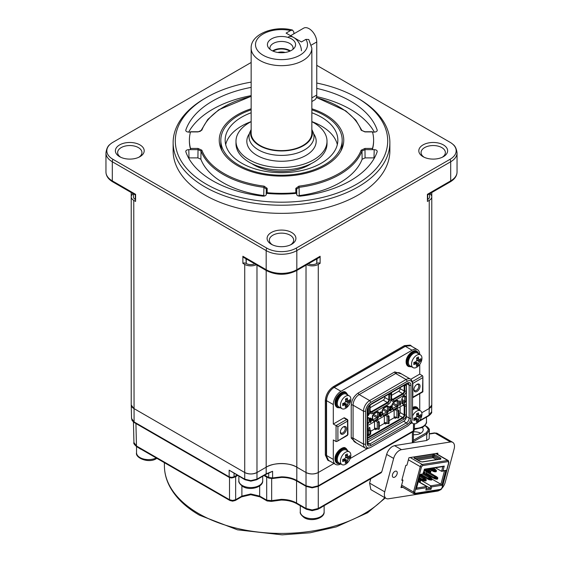 <?xml version="1.0" encoding="UTF-8"?>
<svg xmlns="http://www.w3.org/2000/svg" width="563" height="563" viewBox="0 0 563 563"><rect width="100%" height="100%" fill="white"/><g stroke="black" fill="none" stroke-linecap="round" stroke-linejoin="round"><path stroke-width="0.84" d="M311.846 108.786A62.261 35.948 180 0 1 325.527 114.753A62.261 35.948 180 0 1 341.664 149.427A62.261 35.948 180 0 1 297.658 174.889A62.261 35.948 180 0 1 237.473 165.592A62.261 35.948 180 0 1 221.336 149.427A62.261 35.948 180 0 1 251.154 108.786M251.154 109.834A60.684 35.04 0 0 0 238.585 115.401A60.684 35.04 0 0 0 220.816 140.173L220.816 143.713A60.684 35.04 0 0 0 222.167 151.081M206.403 184.235A106.203 61.311 0 0 0 356.597 184.235A106.203 61.311 0 0 0 356.597 97.526L358.124 98.412A108.37 62.563 180 0 1 358.131 98.412A108.37 62.563 180 0 1 389.87 142.65A108.37 62.563 180 0 1 322.972 200.456A108.37 62.563 180 0 1 204.876 186.895A108.37 62.563 180 0 1 173.13 142.65A108.37 62.563 180 0 1 204.869 98.412L206.403 97.526A106.203 61.311 0 0 0 206.403 184.235M264.927 195.875L263.758 195.565A82.55 47.658 180 0 1 223.131 182.722A82.55 47.658 180 0 1 200.878 159.266L197.916 157.893L189.006 157.893L188.795 149.652L190.646 149.652L190.505 148.442L198.056 148.442L201.871 150.215A81.508 47.06 0 0 0 223.863 173.446A81.508 47.06 0 0 0 264.11 186.149L267.179 188.352L267.179 192.708A92.114 53.182 0 0 0 295.821 192.708L296.687 193.32L296.687 194.453M263.758 195.565L263.927 187.331A82.374 47.559 180 0 1 223.251 174.495A82.374 47.559 180 0 1 201.019 151.018L200.878 159.266M290.487 244.884A12.161 7.016 0 0 0 293.654 240.239A12.161 7.016 0 0 0 290.1 235.186A12.161 7.016 0 0 0 276.778 233.687A12.161 7.016 0 0 0 269.346 240.239A12.161 7.016 0 0 0 272.513 244.884M138.772 157.288A12.161 7.016 0 0 0 141.939 152.65A12.161 7.016 0 0 0 138.385 147.597A12.161 7.016 0 0 0 125.063 146.091A12.161 7.016 0 0 0 117.632 152.65A12.161 7.016 0 0 0 120.799 157.288M442.201 157.288A12.161 7.016 0 0 0 445.368 152.65A12.161 7.016 0 0 0 441.814 147.597A12.161 7.016 0 0 0 428.492 146.091A12.161 7.016 0 0 0 421.061 152.65A12.161 7.016 0 0 0 424.228 157.288M443.398 144.909A14.399 8.311 0 0 0 423.031 144.909A14.399 8.311 0 0 0 423.031 156.669A14.399 8.311 0 0 0 423.404 156.88A14.399 8.311 0 0 0 443.025 156.88A14.399 8.311 0 0 0 443.398 144.909M291.683 232.505A14.399 8.311 0 0 0 271.317 232.505A14.399 8.311 0 0 0 271.317 244.265A14.399 8.311 0 0 0 271.69 244.469A14.399 8.311 0 0 0 291.31 244.469A14.399 8.311 0 0 0 291.683 232.505M139.969 144.909A14.399 8.311 0 0 0 119.602 144.909A14.399 8.311 0 0 0 119.602 156.669A14.399 8.311 0 0 0 119.975 156.88A14.399 8.311 0 0 0 139.596 156.88A14.399 8.311 0 0 0 139.969 144.909M173.13 142.65L173.13 150.793A108.37 62.563 0 0 0 204.876 195.03A108.37 62.563 0 0 0 322.972 208.591A108.37 62.563 0 0 0 389.87 150.793L389.87 142.65M267.179 192.708L266.313 193.32L266.313 194.404C266.039 195.628 264.828 196.206 262.696 196.128A97.519 56.3 180 0 1 212.547 180.695A97.519 56.3 180 0 1 185.818 151.736L185.762 151.426M295.821 192.708L295.821 188.352L298.89 186.149A81.508 47.06 0 0 0 361.129 150.215L364.944 148.442L372.495 148.442A92.114 53.182 0 0 0 373.614 140.173A92.114 53.182 0 0 0 372.495 131.904L372.354 132.101M372.495 131.904L364.944 131.904L361.129 130.137A81.508 47.06 0 0 0 316.35 97.631M251.154 96.498A81.508 47.06 0 0 0 201.871 130.137L198.056 131.904L190.505 131.904A92.114 53.182 0 0 0 189.386 140.173A92.114 53.182 0 0 0 190.505 148.442M372.495 148.442L372.354 149.652L374.205 149.652C376.33 149.807 377.323 150.504 377.182 151.736A97.519 56.3 180 0 1 300.304 196.128C298.172 196.206 296.968 195.628 296.687 194.404M374.205 149.652L373.994 157.893L365.084 157.893L362.122 159.266L361.981 151.018A82.374 47.559 180 0 1 299.073 187.331L299.242 195.565L298.073 195.875M377.168 130.75L377.238 130.391M374.332 132.115A97.343 56.201 0 0 0 316.617 96.604M316.751 88.391A97.519 56.3 180 0 1 377.182 130.025C377.323 131.256 376.33 131.953 374.205 132.115L372.551 132.115M251.154 95.626A97.343 56.201 0 0 0 188.668 132.115M190.449 132.115L188.795 132.115C186.67 131.953 185.677 131.256 185.818 130.025L185.832 130.75M185.762 130.391L185.818 130.025A97.519 56.3 180 0 1 251.154 87.378M185.818 151.736C185.677 150.504 186.67 149.807 188.795 149.652M412.003 346.526L411.046 345.689L405.318 346.189L334.232 387.224C329.432 390.581 326.772 395.184 326.266 401.025L326.266 455.495L328.701 460.71L327.765 460.203L325.33 454.995L326.266 455.495M405.318 346.189L404.41 345.626L333.296 386.682L334.232 387.224M326.266 401.025L325.33 400.483L325.33 454.995M404.41 345.626L410.145 345.126L411.046 345.689M325.33 400.483C325.836 394.642 328.496 390.046 333.296 386.682M329.904 461.118L328.701 460.71M419.421 420.765L429.076 415.191L429.238 408.449L421.786 412.756L429.238 408.449A8.67 5.004 0 0 0 431.779 404.91L431.779 196.804A8.67 5.004 0 0 0 429.836 193.651M333.958 463.462L318.278 472.512L333.958 463.462M431.61 411.729C432.131 412.468 431.195 413.819 428.809 415.768A1.302 0.753 60 0 0 429.076 415.191L431.61 411.729L431.779 404.98L429.238 408.449L429.238 200.344L427.401 201.406L427.401 194.326L450.696 180.878L450.696 161.764L296.828 250.598L296.828 269.712L320.122 256.264L320.122 263.336L318.278 264.399L318.278 485.799A2.168 1.253 60 0 1 318.151 486.404L413.221 431.518L414.185 430.174M316.751 65.322L450.083 142.298A20.81 12.013 180 0 1 453.004 144.424A20.81 12.013 180 0 1 450.083 159.287L296.215 248.121A20.81 12.013 180 0 1 266.785 248.121L112.917 159.287A20.81 12.013 180 0 1 109.996 144.424A20.81 12.013 180 0 1 112.917 142.298L251.154 62.486M244.989 479.739A1.302 0.753 120 0 1 244.722 479.155L244.722 472.512L133.762 408.449L244.722 472.512A8.67 5.004 0 0 0 256.981 472.512L266.179 467.199C273.076 462.427 289.924 462.427 296.821 467.199L306.019 472.512L296.828 467.199A21.675 12.513 0 0 0 266.172 467.199L256.981 472.512L256.981 479.155A1.302 0.753 60 0 1 256.707 479.739L250.852 481.154L244.989 479.739L229.155 470.175L244.722 479.155L250.852 480.626L256.981 479.155L266.179 473.849L272.598 471.287L265.905 474.426L256.707 479.739M256.981 265.131L256.981 472.512C252.893 474.419 248.804 474.419 244.722 472.512L244.722 264.399L242.878 263.336L242.878 256.264L266.172 269.712L266.172 250.598L112.304 161.764A21.675 12.513 180 0 1 105.957 152.918L105.957 172.025A21.675 12.513 0 0 0 112.304 180.878L135.599 194.326L135.599 201.406L133.762 200.344L134.085 421.926A2.168 1.253 120 0 0 134.219 422.531L229.289 477.424L231.611 477.98L233.934 477.424L237.459 475.39M429.238 200.344A8.67 5.004 0 0 0 431.779 196.804L431.779 192.532M133.164 193.651A8.67 5.004 0 0 0 131.221 196.804L131.221 404.91A8.67 5.004 0 0 0 133.762 408.449L131.221 404.98L131.552 418.464L132.143 420.582L134.219 422.531M131.221 192.532L131.221 196.804A8.67 5.004 0 0 0 133.762 200.344M264.638 475.158L268.727 477.515L272.598 477.931L281.5 476.833C287.447 476.889 292.556 478.107 296.821 480.485L306.019 485.799L306.019 472.512A8.67 5.004 0 0 0 318.278 472.512C314.196 474.419 310.107 474.419 306.019 472.512L306.019 265.131M306.687 264.751A8.67 5.004 0 0 0 318.278 264.399M244.722 264.399A8.67 5.004 0 0 0 256.313 264.751M308.235 263.857A6.503 3.751 0 0 0 316.751 263.519L317.053 258.762M245.947 258.762L246.249 263.519A6.503 3.751 0 0 0 254.765 263.857M320.122 263.336A2.168 1.253 0 0 0 317.053 263.336M245.947 263.336A2.168 1.253 0 0 0 242.878 263.336M427.401 199.633L427.704 199.457A6.503 3.751 0 0 0 429.611 196.804L429.611 193.778M133.389 193.778L133.389 196.804A6.503 3.751 0 0 0 135.296 199.457L135.599 199.633M320.122 256.264L319.601 257.291L296.377 270.704A2.168 1.253 -120 0 0 296.828 269.712A21.675 12.513 0 0 1 266.172 269.712A2.168 1.253 -60 0 0 266.623 270.704C276.539 275.462 286.461 275.462 296.377 270.704M266.623 270.704L243.399 257.291L242.878 256.264M340.833 151.081A60.684 35.04 0 0 0 342.184 143.713L342.184 140.173A60.684 35.04 0 0 0 311.846 109.834M362.122 159.266A82.55 47.658 180 0 1 299.242 195.565M201.871 150.215A0.866 0.69 -20.7 0 0 201.019 151.018L198.056 149.638L190.646 149.638A92.114 53.182 0 0 1 189.386 140.884L189.386 140.173M298.89 186.149L299.073 187.331L296.687 189.041L296.687 193.32A92.114 53.182 0 0 1 266.313 193.334L266.313 189.041L263.927 187.331L264.11 186.149M373.614 140.173L373.614 140.884A92.114 53.182 0 0 1 372.354 149.652L364.944 149.638L361.981 151.018A0.866 0.69 -159.3 0 0 361.129 150.215M358.131 98.412L356.597 97.526A106.203 61.311 0 0 0 316.751 83.043M251.154 82.121A106.203 61.311 0 0 0 206.403 97.526M264.174 475.425L268.854 478.128L272.527 478.515L281.5 477.403C287.503 477.452 292.654 478.684 296.954 481.098L306.152 486.404A2.168 1.253 120 0 1 306.019 485.799L312.148 487.269L318.278 485.799L413.348 430.906L414.368 429.506L414.023 430.758M306.152 486.404L312.148 487.84L318.151 486.404M131.552 418.464L134.085 421.926L229.155 476.812L231.611 477.41L234.06 476.812A2.168 1.253 60 0 1 233.934 477.424M414.488 423.601L414.051 423.862M340.418 461.013A7.368 4.258 -60 0 1 345.809 452.096A7.368 4.258 -60 0 1 349.306 451.829A7.368 4.258 -60 0 1 350.833 455.418A7.368 4.258 -60 0 1 345.443 464.334A7.368 4.258 -60 0 1 341.938 464.595A7.368 4.258 -60 0 1 340.418 461.013M341.938 464.595L338.813 462.786A7.368 4.258 -60 0 1 337.716 456.769A7.368 4.258 -60 0 1 342.677 450.287A7.368 4.258 -60 0 1 346.182 450.027L349.306 451.829M345.633 461.435L344.746 460.851A17.291 9.627 1.7 0 1 342.691 461.533A16.876 3.857 82.7 0 0 342.74 460.478A16.876 3.857 82.7 0 0 342.754 459.373A17.291 9.627 1.7 0 0 344.809 458.69L345.759 457.121A17.291 10.324 61.8 0 0 345.443 454.932A16.876 3.265 -19.8 0 0 347.28 453.947A17.291 10.324 61.8 0 1 347.596 456.129L348.483 456.72A17.291 9.627 1.7 0 0 349.778 455.601A16.876 13.603 25.9 0 1 349.799 456.692A16.876 13.603 25.9 0 1 349.714 457.761A17.291 9.627 1.7 0 1 348.42 458.88L347.47 460.45A17.291 10.324 61.8 0 1 347.033 462.202A16.876 13.012 36.1 0 1 345.196 463.187A17.291 10.324 61.8 0 0 345.633 461.435L342.754 459.704M345.527 455.418L348.483 456.72M343.395 459.668L344.57 459.042L347.033 462.202M347.47 460.45L344.57 459.042M345.795 455.566L345.752 457.043M345.752 457.093L349.714 457.761M340.418 405.086A7.368 4.258 -60 0 1 345.809 396.176A7.368 4.258 -60 0 1 349.306 395.909A7.368 4.258 -60 0 1 350.833 399.498A7.368 4.258 -60 0 1 345.443 408.414A7.368 4.258 -60 0 1 341.938 408.675A7.368 4.258 -60 0 1 340.418 405.086M341.938 408.675L338.813 406.866A7.368 4.258 -60 0 1 337.716 400.849A7.368 4.258 -60 0 1 342.677 394.367A7.368 4.258 -60 0 1 346.182 394.107L349.306 395.909M345.633 405.515L344.746 404.931A17.291 9.627 1.7 0 1 342.691 405.613A16.876 3.857 82.7 0 0 342.74 404.558A16.876 3.857 82.7 0 0 342.754 403.453A17.291 9.627 1.7 0 0 344.809 402.77L345.759 401.201A17.291 10.324 61.8 0 0 345.443 399.012A16.876 3.265 -19.8 0 0 347.28 398.027A17.291 10.324 61.8 0 1 347.596 400.209L348.483 400.8A17.291 9.627 1.7 0 0 349.778 399.681A16.876 13.603 25.9 0 1 349.799 400.772A16.876 13.603 25.9 0 1 349.714 401.841A17.291 9.627 1.7 0 1 348.42 402.953L347.47 404.53A17.291 10.324 61.8 0 1 347.033 406.282A16.876 13.012 36.1 0 1 345.196 407.267A17.291 10.324 61.8 0 0 345.633 405.515L342.754 403.784M345.527 399.498L348.483 400.8M343.395 403.748L344.57 403.122L347.033 406.282M347.47 404.53L344.57 403.122M345.795 399.646L345.752 401.123M345.752 401.166L349.714 401.841M412.531 416.022A7.368 4.258 -60 0 1 416.916 411.039A7.368 4.258 -60 0 1 420.42 410.779A7.368 4.258 -60 0 1 421.94 414.361A7.368 4.258 -60 0 1 416.55 423.277A7.368 4.258 -60 0 1 413.052 423.538A7.368 4.258 -60 0 1 411.602 421.173M412.531 410.082A7.368 4.258 -60 0 1 413.791 409.231A7.368 4.258 -60 0 1 417.289 408.97L420.42 410.779M416.74 420.385L415.853 419.794A17.291 9.627 1.7 0 1 413.805 420.477A16.876 3.857 82.7 0 0 413.847 419.421A16.876 3.857 82.7 0 0 413.868 418.316A17.291 9.627 1.7 0 0 415.916 417.633L416.866 416.064A17.291 10.324 61.8 0 0 416.55 413.882A16.876 3.265 -19.8 0 0 418.386 412.89A17.291 10.324 61.8 0 1 418.703 415.079L419.59 415.663A17.291 9.627 1.7 0 0 420.892 414.544A16.876 13.603 25.9 0 1 420.906 415.635A16.876 13.603 25.9 0 1 420.828 416.704A17.291 9.627 1.7 0 1 419.526 417.823L418.576 419.393A17.291 10.324 61.8 0 1 418.14 421.145A16.876 13.012 36.1 0 1 416.303 422.13A17.291 10.324 61.8 0 0 416.74 420.385L413.861 418.647M416.641 414.361L419.59 415.663M414.509 418.619L415.677 417.985L418.14 421.145M418.576 419.393L415.677 417.985M416.901 414.516L416.859 415.987M416.866 416.036L420.828 416.704M251.154 129.624A30.93 17.861 0 0 0 259.627 145.726A30.93 17.861 0 0 0 296.068 148.85A30.93 17.861 0 0 0 311.846 129.624M311.846 129.483L312.915 131.805A32.513 18.769 180 0 1 314.013 136.633A32.513 18.769 180 0 1 293.942 153.973A32.513 18.769 180 0 1 258.508 149.906A32.513 18.769 180 0 1 248.987 136.633A32.513 18.769 180 0 1 250.085 131.805L251.154 129.483M289.776 51.191A10.838 6.256 0 0 0 273.836 50.804A10.838 6.256 0 0 0 273.224 51.191M271.542 38.861A14.089 8.135 0 0 0 268.642 47.932A14.089 8.135 0 0 0 291.458 50.367A14.089 8.135 0 0 0 294.358 47.932A14.089 8.135 0 0 0 289.488 37.911A14.089 8.135 0 0 0 271.542 38.861M292.88 49.41A11.584 6.686 0 0 0 293.084 48.151A11.584 6.686 0 0 0 285.934 41.972A11.584 6.686 0 0 0 273.308 43.421A11.584 6.686 0 0 0 269.916 48.151A11.584 6.686 0 0 0 270.12 49.41M290.374 50.93A11.584 6.686 0 0 0 273.308 50.501A11.584 6.686 0 0 0 272.626 50.93M293.879 33.801L293.879 32.161L292.584 30.092L290.557 30.536L286.095 33.111L301.423 41.958L305.878 39.382L308.777 39.509L311.846 48.151A30.346 17.516 180 0 1 293.112 64.337A30.346 17.516 180 0 1 260.043 60.537A30.346 17.516 180 0 1 251.154 48.151L251.154 133.093A30.346 17.516 180 0 0 260.043 145.479A30.346 17.516 180 0 0 293.112 149.279A30.346 17.516 180 0 0 311.846 133.093L311.846 48.151M283.717 52.648A10.838 6.256 0 0 0 279.283 52.648M285.167 52.465A8.67 5.004 0 0 0 277.833 52.465M313.598 133.663A34.681 20.022 180 0 1 306.019 155.395A34.681 20.022 180 0 1 262.302 157.907A34.681 20.022 180 0 1 249.402 133.663M311.205 163.622A39.009 22.52 180 0 1 309.087 164.945A39.009 22.52 180 0 1 251.795 163.622M225.672 144.6A56.349 32.534 180 0 1 241.654 126.013A56.349 32.534 180 0 1 251.154 121.608M311.846 121.608A56.349 32.534 180 0 1 337.328 144.6M311.846 112.762A56.349 32.534 180 0 1 337.849 140.173A56.349 32.534 180 0 1 321.346 163.179A56.349 32.534 180 0 1 259.937 170.23A56.349 32.534 180 0 1 225.151 140.173A56.349 32.534 180 0 1 241.654 117.167A56.349 32.534 180 0 1 251.154 112.762M311.846 121.65A45.512 26.278 180 0 1 327.012 141.236A45.512 26.278 180 0 1 313.682 159.815A45.512 26.278 180 0 1 264.082 165.515A45.512 26.278 180 0 1 235.988 141.236A45.512 26.278 180 0 1 249.318 122.657A45.512 26.278 180 0 1 251.154 121.65M327.012 141.236L327.012 143.713A45.512 26.278 180 0 1 313.682 162.292A45.512 26.278 180 0 1 264.082 167.992A45.512 26.278 180 0 1 235.988 143.713L235.988 141.236M220.816 140.173A60.684 35.04 0 0 0 258.276 172.545A60.684 35.04 0 0 0 324.415 164.945A60.684 35.04 0 0 0 342.184 140.173M288.34 36.996A10.838 6.256 60 0 1 296.694 39.903A10.838 6.256 60 0 1 301.423 50.804M290.585 35.701L303.668 28.15A10.838 6.256 60 0 1 312.022 31.056A10.838 6.256 60 0 1 316.751 41.958L316.751 95.048A10.838 6.256 60 0 1 314.506 100.01L311.846 101.544M138.716 447.852A11.922 6.883 0 0 0 141.58 449.506M302.859 507.221A11.922 6.883 0 0 0 303.788 507.826A11.922 6.883 0 0 0 304.836 508.361M315.371 509.592A11.922 6.883 0 0 0 317.152 509.219M319.087 508.579A11.922 6.883 0 0 0 323.19 505.651M419.731 354.458A10.838 6.256 120 0 0 417.493 349.693A10.838 6.256 120 0 0 412.074 350.228L340.96 391.285A10.838 6.256 120 0 0 333.303 404.558L333.303 424.023L336.062 425.614L346.632 419.512A1.302 0.753 -60 0 1 347.287 419.442L344.528 417.852A1.302 0.753 -60 0 0 343.873 417.915L346.632 419.512A1.302 0.753 60 0 1 347.287 420.195L347.758 419.921L347.287 419.442M340.348 432.166A4.335 2.505 -60 0 1 343.416 426.853A4.335 2.505 -60 0 1 346.477 428.626A4.335 2.505 -60 0 1 343.416 433.932A4.335 2.505 -60 0 1 340.348 432.166M340.369 431.779A3.469 1.999 120 0 0 341.065 433.046A3.469 1.999 120 0 0 343.74 432.117A3.469 1.999 120 0 0 345.253 428.626A3.469 1.999 120 0 0 344.535 427.035A3.469 1.999 120 0 0 343.092 427.064M413.911 389.695A4.335 2.505 -60 0 1 416.979 384.381A4.335 2.505 -60 0 1 420.04 386.155A4.335 2.505 -60 0 1 416.979 391.461A4.335 2.505 -60 0 1 413.911 389.695M413.932 389.307A3.469 1.999 120 0 0 414.628 390.574A3.469 1.999 120 0 0 417.303 389.645A3.469 1.999 120 0 0 418.816 386.155A3.469 1.999 120 0 0 418.098 384.564A3.469 1.999 120 0 0 416.655 384.592M336.977 441.448L347.287 435.502A1.302 0.753 -120 0 0 347.554 434.903L336.977 441.448L336.062 441.54L333.303 439.949L333.303 459.415A10.838 6.256 120 0 0 335.541 464.376A10.838 6.256 120 0 0 340.798 463.933M350.172 458.521L367.709 448.401M409.773 424.115L411.905 422.883M419.702 410.364A10.838 6.256 120 0 0 419.738 409.512L419.738 393.671M410.758 379.307L419.738 374.121L419.738 364.423M333.303 424.023L343.873 417.915M419.738 374.121L422.496 375.711L422.876 376.556L422.496 391.637L412.841 397.211L412.841 383.41L422.496 377.836M369.68 447.817L368.244 448.261A8.67 5.004 -60 0 1 365.288 448.078A8.67 5.004 -60 0 1 363.494 444.108L363.494 411.194A8.67 5.004 -60 0 1 369.624 400.575L406.099 379.518A8.67 5.004 -60 0 1 410.427 379.089A8.67 5.004 -60 0 1 412.067 381.559L412.397 383.023A7.368 4.258 -60 0 1 412.531 384.297L412.531 417.211A7.368 4.258 -60 0 1 407.323 426.233L370.848 447.296A7.368 4.258 -60 0 1 369.68 447.817A7.368 4.258 -60 0 1 365.633 444.284L365.633 411.37A7.368 4.258 -60 0 1 370.848 402.348L407.323 381.285A7.368 4.258 -60 0 1 412.397 383.023M347.934 420.575A1.302 0.753 180 0 1 347.554 421.103L347.554 434.903A1.302 0.753 0 0 0 347.934 434.376L347.758 419.921M336.062 441.54L336.062 425.614L337.899 426.677L347.554 421.103A1.302 0.753 60 0 0 347.287 420.195M412.172 382.003A1.302 0.753 60 0 1 412.841 383.41A1.302 0.753 -0 0 1 412.489 383.551M412.531 397.344A1.302 0.753 0 0 0 412.841 397.211A1.302 0.753 -120 0 1 412.566 397.809A1.302 1.063 -120 0 1 412.531 397.83L422.876 391.862L422.876 376.556M407.323 424.467L370.848 445.523C368.624 446.543 367.4 445.833 367.167 443.398L367.167 410.483C367.4 407.788 368.624 405.663 370.848 404.114L407.323 383.058C409.54 382.038 410.772 382.749 410.997 385.176L410.997 418.098C410.772 420.793 409.547 422.919 407.323 424.467A1.302 0.753 -120 0 0 406.402 422.869L403.643 421.279L367.548 442.117M403.643 421.279A3.899 2.252 120 0 0 406.402 416.5L409.16 418.098A3.899 2.252 -60 0 1 406.402 422.869L369.926 443.933A1.302 0.753 60 0 1 370.848 445.523M406.402 384.029L406.402 416.5M370.785 418.865L372.073 418.654L370.785 422.377L370.004 422.299L370.004 420.385M370.461 422.56L370.461 420.125L369.469 420.167L370.004 418.049L370.785 418.133L370.785 419.393L372.073 418.654M380.109 414.734L379.49 413.932L380.025 412.355L380.884 411.856L381.827 412.475L380.271 413.467L380.328 414.34L381.024 414.206L380.377 416.113L381.827 415.008L381.348 416.191L380.489 416.683L380.004 416.064L380.109 413.2L379.652 412.932M380.243 414.101L381.024 414.206M380.271 415.888L381.369 414.741L381.827 415.008M380.271 416.627L379.596 416.127L379.87 414.593M389.758 407.626L389.3 406.908L391.229 405.796L391.693 406.064L390.082 410.061L390.616 410.476L391.637 409.343L390.778 410.835L390.025 410.997L389.758 410.251L391.264 406.76L389.758 407.626L389.758 407.176L391.693 406.064M390.082 410.23L390.905 409.238L391.637 409.343M390.025 410.997L389.3 409.984L390.44 407.232M400.089 405.459L399.631 405.191L399.631 400.947L400.413 401.025L400.413 404.551L400.729 403.734L400.089 405.459L400.089 401.215L399.631 400.947M369.617 405.459L369.624 413.319L368.392 415.438L367.548 415.93M367.548 417.345L369.011 417.915L369.011 422.341L367.548 424.601M378.815 416.676L377.59 418.802L373.607 421.103L372.382 420.392L372.382 415.973L373.607 413.847L377.59 411.546L378.815 412.257L378.815 416.676A0.866 0.5 180 0 1 377.59 416.676A0.866 0.5 -60 0 1 376.978 417.739A0.866 0.5 60 0 1 377.59 418.802M388.625 411.018L387.4 413.136L383.417 415.438L382.186 414.734L382.186 410.307L383.417 408.182L387.4 405.881L388.625 406.592L388.625 411.018A0.866 0.5 180 0 1 387.4 411.018A0.866 0.5 -60 0 1 386.788 412.081A0.866 0.5 60 0 1 387.4 413.136M398.435 405.353L397.211 407.478L393.22 409.78L391.996 409.069L391.996 404.642L393.22 402.524L397.211 400.223L398.435 400.926L398.435 405.353A0.866 0.5 180 0 1 397.211 405.353A0.866 0.5 -60 0 1 396.591 406.416A0.866 0.5 60 0 1 397.211 407.478M401.806 398.984L403.031 396.859L404.72 395.888L405.944 396.591L405.944 401.018L404.72 403.143L403.031 404.114L401.806 403.404L401.806 398.984A0.866 0.5 0 0 0 402.059 398.625L402.855 397.253A0.866 0.5 -120 0 0 403.031 396.859M390.638 393.129A3.469 1.999 -60 0 1 390.926 394.29L390.926 399.955A3.469 1.999 -60 0 1 388.47 404.206L372.53 413.404A3.469 1.999 -60 0 1 370.081 411.989L370.081 406.324A3.469 1.999 -60 0 1 370.363 404.839M405.965 384.283A3.469 1.999 -60 0 1 406.247 385.444L406.247 391.109A3.469 1.999 -60 0 1 403.798 395.353L393.987 401.018A3.469 1.999 -60 0 1 391.538 399.603L391.538 393.938A3.469 1.999 -60 0 1 391.827 392.446M406.247 406.148L404.769 406.148A2.421 1.4 120 0 0 403.059 405.163L403.798 404.734A3.469 1.999 -60 0 1 406.247 406.148L406.247 414.994A3.469 1.999 -60 0 1 403.798 419.245L367.548 440.175M370.004 418.049L370.785 418.133M370.004 419.315L370.461 419.583L370.461 418.316M369.469 419.625L370.461 419.583M369.926 420.434L369.926 419.892M379.546 413.263L380.004 413.531M379.49 413.566L379.948 413.833M379.49 413.932L379.948 414.192M379.546 414.262L380.004 414.523M379.708 414.889L380.166 415.156M379.596 415.22L380.06 415.487M379.546 415.614L380.004 415.881M379.546 415.797L380.004 416.064M379.596 416.127L380.06 416.388M381.102 414.896L381.559 415.163M380.996 415.234L381.454 415.494M380.834 415.501L381.292 415.768M380.567 415.747L381.024 416.015M380.349 415.874L380.806 416.141M380.349 414.065L380.806 414.333M381.172 412.616L381.615 412.876M381.102 411.912L381.721 412.271M380.884 411.856L381.559 412.179M380.672 411.891L381.348 412.123M380.243 412.137L381.13 412.158M380.025 412.355L380.701 412.405M379.814 412.658L380.489 412.623M389.3 406.908L389.758 407.176M389.462 409.259L389.92 409.526M389.35 409.59L389.814 409.857M389.3 409.984L389.758 410.251M389.3 410.167L389.758 410.427M389.35 410.497L389.814 410.758M390.905 409.238L391.369 409.498M390.799 409.568L391.264 409.836M390.638 409.843L391.102 410.103M390.37 410.089L390.835 410.35M390.159 410.209L390.616 410.476M367.548 425.663L403.798 404.734M370.785 419.935L371.7 419.414L370.785 421.652L370.785 419.935M370.954 419.836L370.785 420.258M370.081 407.739L383.262 400.131A2.168 1.253 120 0 0 384.796 397.478L388.829 399.807A2.168 1.253 -60 0 1 387.295 402.461L371.362 411.666A0.866 0.5 60 0 1 371.791 412.123L372.53 413.404M384.796 396.5L384.796 397.478M391.538 395.353L398.583 391.285A2.168 1.253 120 0 0 400.117 388.632L400.117 387.654M389.082 420.66L394.142 417.739L395.212 418.358L396.549 417.591M379.279 426.325L384.332 423.404L385.409 424.023L386.739 423.256M370.693 431.279L374.529 429.069L375.598 429.689L376.928 428.915M398.893 414.959A2.168 1.253 120 0 0 400.117 412.517L400.117 406.859M394.142 417.739L394.142 410.307M384.332 423.404L384.332 415.973M374.529 429.069L374.529 421.631M394.909 418.182L394.909 417.176A0.647 0.373 60 0 1 395.367 416.909L396.901 417.795L396.901 410.716L395.367 409.829A0.647 0.373 60 0 1 395.198 409.695M385.099 423.848L385.099 422.834A0.647 0.373 60 0 1 385.556 422.574L388.47 423.721L388.47 416.641L389.082 416.289L387.091 414.607A0.647 0.373 60 0 1 386.922 414.474M387.091 423.453L387.091 416.381L385.556 415.494A0.647 0.373 60 0 1 385.395 415.36M375.289 429.506L375.289 428.499A0.647 0.373 60 0 1 375.753 428.232L378.667 429.386L378.667 422.306L379.279 421.954L377.287 420.272A0.647 0.373 60 0 1 377.119 420.139M377.287 429.119L377.287 422.039L375.753 421.159A0.647 0.373 60 0 1 375.584 421.025M367.548 435.305L368.392 435.79L368.392 434.024L370.081 434.46L370.081 430.927L370.693 430.568L369.926 429.597L369.926 427.831L367.632 426.501A0.647 0.373 60 0 1 367.548 426.444M368.392 435.79L369.926 434.903L369.926 434.432M396.901 417.795L398.28 418.063L398.28 410.983L398.893 410.624L396.901 408.942A0.647 0.373 60 0 1 396.732 408.815M368.702 434.2L368.392 428.71L367.548 428.225M398.28 410.983L396.901 410.716M398.28 418.063L398.893 417.704L398.893 410.624M388.47 416.641L387.091 416.381M389.082 416.289L389.082 423.369L388.47 423.721M378.667 422.306L377.287 422.039M379.279 421.954L379.279 429.034L378.667 429.386M369.926 427.831L368.392 428.71M369.926 429.597L368.392 430.484M370.081 430.927L368.702 430.66M370.693 430.568L370.693 434.108L370.081 434.46M417.493 349.693L410.751 345.802A10.838 6.256 120 0 0 405.332 346.336L334.218 387.393A10.838 6.256 120 0 0 326.554 400.666L326.554 455.523A10.838 6.256 120 0 0 328.799 460.485L335.541 464.376M442.046 488.17A8.67 5.004 120 0 0 445.213 482.343L454.13 448.929A8.67 5.004 120 0 0 452.701 442.328A8.67 5.004 120 0 0 450.463 441.976L401.496 449.661A8.67 5.004 120 0 0 399.399 450.449A8.67 5.004 120 0 0 393.643 458.43L386.64 454.39C387.759 450.85 389.702 448.204 392.46 446.438L394.55 445.65L426.663 440.491L429.154 438.809L429.358 430.406L426.817 433.946L412.383 442.279L413.39 440.273L426.205 432.87L428.492 429.689L426.205 426.501L424.769 425.67M420.674 433.264A8.67 5.004 0 0 0 413.397 431.842M394.804 471.421A3.469 1.999 120 0 0 392.538 474.482A3.469 1.999 120 0 0 393.073 477.262A3.469 1.999 120 0 0 394.804 477.086A3.469 1.999 120 0 0 397.07 474.032A3.469 1.999 120 0 0 396.535 471.252A3.469 1.999 120 0 0 394.804 471.421M312.148 509.958L318.278 508.48A1.731 0.999 60 0 1 317.919 509.255L312.148 510.662L306.378 509.255L296.912 503.786A1.731 0.999 120 0 1 296.553 503.012L306.019 508.48L312.148 509.958L312.148 510.662M271.669 478.656L271.669 500.641L281.233 499.36C287.172 499.416 292.281 500.634 296.553 503.012L296.553 480.872M135.929 423.524L136.471 445.987A1.731 0.999 120 0 0 136.83 446.762C134.304 444.622 133.332 443.208 133.938 442.525L136.471 445.987L229.521 499.712L232.589 500.451L235.651 499.712L241.9 496.102L250.781 493.983L259.67 496.102L266.693 500.155L266.693 477.107L267.967 477.614M437.571 454.369L437.887 453.18L408.942 457.726L406.95 465.193L405.796 465.376L401.813 480.309L402.967 480.133L400.976 487.6L402.848 487.305M402.017 479.549L402.967 480.133M393.643 458.43L384.733 491.844A8.67 5.004 120 0 0 386.155 498.445A8.67 5.004 120 0 0 388.393 498.804L437.36 491.112A8.67 5.004 120 0 0 440.224 489.831M386.155 498.445L370.848 489.613L369.617 483.117L370.735 478.768M386.64 454.39L381.784 471.815L381.123 472.772L317.919 509.255M234.377 477.164L235.651 476.657L235.651 499.712A1.731 0.999 60 0 1 235.292 500.486L241.541 496.876A1.731 0.999 60 0 0 241.9 496.102L241.9 485.932M237.656 475.503L235.651 476.657M263.984 475.538L266.693 477.107M413.397 431.413L413.39 440.273M413.397 434.685A8.67 5.004 0 0 0 423.214 429.724A8.67 5.004 0 0 0 422.349 427.542M429.273 433.848A2.168 1.605 81.1 0 1 429.625 433.989L429.273 434.038M411.525 364.036A7.368 4.258 -60 0 1 416.916 355.119A7.368 4.258 -60 0 1 420.42 354.859A7.368 4.258 -60 0 1 421.94 358.441A7.368 4.258 -60 0 1 416.55 367.358A7.368 4.258 -60 0 1 413.052 367.618A7.368 4.258 -60 0 1 411.525 364.036M413.052 367.618L409.92 365.816A7.368 4.258 -60 0 1 408.829 359.792A7.368 4.258 -60 0 1 413.791 353.311A7.368 4.258 -60 0 1 417.289 353.05L420.42 354.859M416.74 364.458L415.853 363.874A17.291 9.627 1.7 0 1 413.805 364.557A16.876 3.857 82.7 0 0 413.847 363.501A16.876 3.857 82.7 0 0 413.868 362.396A17.291 9.627 1.7 0 0 415.916 361.713L416.866 360.144A17.291 10.324 61.8 0 0 416.55 357.955A16.876 3.265 -19.8 0 0 418.386 356.97A17.291 10.324 61.8 0 1 418.703 359.159L419.59 359.743A17.291 9.627 1.7 0 0 420.892 358.624A16.876 13.603 25.9 0 1 420.906 359.715A16.876 13.603 25.9 0 1 420.828 360.784A17.291 9.627 1.7 0 1 419.526 361.903L418.576 363.473A17.291 10.324 61.8 0 1 418.14 365.225A16.876 13.012 36.1 0 1 416.303 366.21A17.291 10.324 61.8 0 0 416.74 364.458L413.861 362.727M416.641 358.441L419.59 359.743M414.509 362.692L415.677 362.065L418.14 365.225M418.576 363.473L415.677 362.065M416.901 358.596L416.859 360.067M416.866 360.116L420.828 360.784M436.043 478.423L436.93 478.663L437.458 478.205L437.43 479.092L436.888 479.183L437.683 478.149L436.29 477.917L436.043 478.423L435.108 477.79A1.302 0.964 81.1 0 0 435.051 477.755L434.981 476.812L426.648 472.019M429.745 469.359L429.238 470.063M428.267 469.5L428.816 468.824M429.069 469.964L429.527 469.331L428.999 469.028M429.527 469.331L428.366 469.141M428.872 469.436L428.774 469.795M418.999 479.24L420.188 478.93M445.868 470.344L441.885 485.278L431.659 486.889L431.033 489.247L425.846 490.056L426.48 487.699L416.254 489.31L420.237 474.37L423.116 473.919L424.375 469.197L444.249 466.08L442.99 470.795L445.868 470.344L444.467 470.865L440.906 484.229L430.681 485.834L419.034 479.113M431.659 486.889L430.681 485.834L430.055 488.198L419.168 481.914M431.033 489.247L430.055 488.198L426.184 488.804M418.541 481.787L426.648 486.467L416.585 488.051M423.116 473.919L420.153 474.686M424.291 469.514L442.849 466.6L441.589 471.315L435.438 467.762M444.467 470.865L441.589 471.315L442.99 470.795M429.442 476.805L429.675 475.946M430.421 473.145L431.209 470.204M432.025 479.099L440.906 484.229L441.885 485.278M424.593 478.24L425.945 478.029M426.48 487.699L426.648 486.467M444.249 466.08L442.849 466.6M401.623 485.158L413.509 492.02L414.424 493.758L413.868 493.667L414.762 493.828L440.259 489.824A0.866 0.64 -98.9 0 0 440.738 489.324L442.145 487.875L448.901 462.519L448.289 460.555A2.168 1.253 120 0 0 447.726 460.471L435.692 453.518M441.92 488.008L448.676 462.652L448.127 461.611L422.637 465.608L421.462 466.924L420.272 466.664L413.509 492.02L414.699 492.28L415.248 493.329L440.738 489.324M414.424 493.758L415.248 493.329M423.137 472.92L424.523 472.772L424.523 473.589L423.116 472.997M423.059 473.61L423.974 473.673M424.791 472.195L423.939 471.4A2.168 1.605 -98.9 0 0 423.812 471.294M424.235 472.73L424.776 472.646L424.572 473.068L424.544 472.695L424.023 473.159L424.572 473.068L423.383 472.413M436.311 470.379L435.459 469.591A2.168 1.605 -98.9 0 0 435.143 469.352L435.03 469.268A0.866 0.5 -60 0 1 435.255 469.303A0.866 0.5 -60 0 1 435.424 469.556M428.788 468.81L433.25 471.386A2.168 1.605 -98.9 0 0 433.594 471.527L435.495 471.864L436.093 471.259L436.065 470.886L435.544 471.344L433.658 470.71A1.302 0.964 81.1 0 1 433.601 470.675L430.026 468.613M430.392 468.557L433.658 470.443A1.302 0.964 81.1 0 1 433.721 470.478L435.544 471.344L436.297 470.837L435.495 471.864M435.755 470.921L434.052 469.809A2.168 1.605 -98.9 0 0 433.735 469.577L431.631 468.36M418.942 479.204L419.252 479.38A2.168 1.605 81.1 0 1 419.569 479.62L420.399 480.865L418.478 480.95M418.654 480.302L419.006 480.633M420.42 480.408L420.146 481.808L418.274 481.717M418.45 481.069L418.689 481.829M423.855 479.782L423.524 479.831A1.302 0.964 -98.9 0 1 423.467 479.803L423.531 479.563A1.302 0.964 81.1 0 1 423.587 479.606L425.41 480.471L425.938 480.014L425.91 480.908L423.46 480.654A2.168 1.605 81.1 0 1 423.116 480.506L422.947 480.436A0.866 0.5 -60 0 1 422.729 480.394A0.866 0.5 -60 0 1 422.581 479.739L422.644 479.5A0.866 0.5 -60 0 1 423.432 478.627L423.601 478.698A2.168 1.605 81.1 0 1 423.918 478.937L424.769 479.725L424.523 480.232M419.921 475.538L425.009 478.48A2.168 1.605 81.1 0 1 425.332 478.712L426.163 479.957L424.769 479.725M423.249 479.409L423.46 478.62L419.681 476.46M426.184 479.507L425.952 480.387L424.502 480.309L424.453 480.922M423.172 479.634L422.982 480.429M423.524 479.831L424.502 480.309M420.638 474.961L420.054 475.052M429.611 478.874L429.287 478.93A1.302 0.964 -98.9 0 1 429.224 478.895L429.287 478.663A1.302 0.964 81.1 0 1 429.344 478.698L431.167 479.563L431.694 479.106L431.666 480L429.217 479.746A2.168 1.605 81.1 0 1 428.879 479.606L428.739 479.521A0.866 0.5 -60 0 1 428.485 479.493A0.866 0.5 -60 0 1 428.344 478.831L428.408 478.599A0.866 0.5 -60 0 1 429.189 477.72L422.968 474.123M429.013 478.501L429.189 477.72M424.009 473.673L430.772 477.572A2.168 1.605 81.1 0 1 431.089 477.811L431.92 479.057L430.533 478.824L430.287 479.331M429.224 477.713L429.358 477.797A2.168 1.605 81.1 0 1 429.682 478.029L430.533 478.824M431.941 478.599L431.715 479.479L430.266 479.402L430.209 480.021M428.929 478.726L428.71 479.528M429.287 478.93L430.266 479.402M426.402 474.06L425.635 474.18L426.191 472.097L426.944 471.977M435.375 477.973L435.044 478.022A1.302 0.964 -98.9 0 1 434.988 477.994L434.474 478.62A0.866 0.5 -60 0 1 434.249 478.585L425.79 473.701M434.249 478.585A0.866 0.5 -60 0 1 434.101 477.931L434.164 477.691A0.866 0.5 -60 0 1 434.953 476.812M429.773 472.765L436.536 476.671A2.168 1.605 81.1 0 1 436.853 476.903L437.704 477.698M434.981 476.812L435.122 476.889A2.168 1.605 81.1 0 1 435.438 477.128L436.29 477.917M435.044 478.022L436.022 478.501L435.973 479.113L434.981 478.846A2.168 1.605 81.1 0 1 434.636 478.698L434.502 478.62M435.973 479.113L436.888 479.183M430.554 471.287L429.703 470.492A2.168 1.605 -98.9 0 0 429.386 470.26L429.273 470.175A0.866 0.5 -60 0 1 429.499 470.211A0.866 0.5 -60 0 1 429.66 470.457M424.073 470.316L427.493 472.287A2.168 1.605 -98.9 0 0 427.831 472.434L429.738 472.772L430.329 472.167L430.308 471.794L429.78 472.251L427.894 471.611A1.302 0.964 81.1 0 1 427.838 471.583L424.284 469.528M424.636 469.465L427.901 471.344A1.302 0.964 81.1 0 1 427.957 471.386L429.787 472.251L430.533 471.738L429.738 472.772M429.991 471.829L428.288 470.717A2.168 1.605 -98.9 0 0 427.971 470.478L425.867 469.268M418.766 481.14L420.195 481.288L418.745 481.217M437.134 478.233L436.93 478.663L437.472 478.578L436.022 478.501M296.814 194.904L296.687 189.041A0.866 0.711 -0 0 0 295.821 188.352M364.944 148.442L365.084 157.893M197.916 157.893L198.056 148.442M267.179 188.352A0.866 0.711 180 0 0 266.313 189.041L266.186 194.904M112.917 159.287A4.335 2.505 120 0 0 112.304 161.764L112.304 180.878A2.168 1.253 120 0 0 112.755 181.87C108.328 179.231 106.062 175.952 105.957 172.025M266.785 248.121A4.335 2.505 120 0 0 266.172 250.598A21.675 12.513 180 0 0 296.828 250.598A4.335 2.505 60 0 0 296.215 248.121M450.083 159.287A4.335 2.505 60 0 1 450.696 161.764A21.675 12.513 180 0 0 457.043 152.918L457.043 172.025C456.966 175.916 454.7 179.196 450.245 181.87A2.168 1.253 -120 0 0 450.696 180.878A21.675 12.513 0 0 0 457.043 172.025M296.828 270.444L296.828 467.199M266.172 467.199L266.172 270.444M316.751 258.938L316.751 263.519M246.249 258.938L246.249 263.519M427.704 194.882L427.704 199.457M135.296 194.882L135.296 199.457M361.981 130.722A0.866 0.69 159.3 0 0 361.129 130.137M201.871 130.137A0.866 0.69 -159.3 0 0 201.061 130.539C200.731 131.193 199.724 131.594 198.056 131.749L190.59 131.749M250.852 480.626L250.852 481.154M312.148 487.269L312.148 487.84M281.5 477.403L281.5 476.833M272.598 471.287L272.598 477.931A2.168 0.725 75.4 0 1 272.527 478.515M231.611 477.41L231.611 477.98M229.155 470.175L229.155 476.812A2.168 1.253 120 0 0 229.289 477.424M234.06 473.427L234.06 476.812L236.995 475.123M268.727 473.054L268.727 477.515A2.168 1.253 120 0 0 268.854 478.128M296.821 467.199L296.821 480.485A2.168 1.253 120 0 0 296.954 481.098M413.516 424.171L413.348 430.906A2.168 1.253 60 0 1 413.221 431.518M265.905 474.426A1.302 0.753 60 0 0 266.179 473.849L266.179 467.199M336.934 463.208C335.611 462.223 334.971 460.759 335.013 458.81C334.725 452.054 343.627 445.474 345.605 448.19A8.67 5.004 120 0 0 339.025 450.407A8.67 5.004 120 0 0 335.14 458.986A8.67 5.004 120 0 0 336.934 463.208L337.547 463.56A8.67 5.004 -60 0 1 335.759 459.345A8.67 5.004 -60 0 1 339.637 450.766A8.67 5.004 -60 0 1 346.217 448.542L347.948 451.047M347.709 450.907A8.234 4.757 120 0 0 341.354 450.055A8.234 4.757 120 0 0 336.371 459.352A8.234 4.757 120 0 0 340.341 463.673M335.14 459.056A8.234 4.757 -60 0 1 335.14 458.648A8.234 4.757 -60 0 1 341.115 448.711M345.759 457.339L348.42 458.88M345.485 454.911L347.596 456.129M336.934 407.288C335.611 406.303 334.971 404.832 335.013 402.89C334.725 396.134 343.627 389.554 345.605 392.27A8.67 5.004 120 0 0 339.025 394.487A8.67 5.004 120 0 0 335.14 403.066A8.67 5.004 120 0 0 336.934 407.288L337.547 407.64A8.67 5.004 -60 0 1 335.759 403.425A8.67 5.004 -60 0 1 339.637 394.846A8.67 5.004 -60 0 1 346.217 392.622L347.948 395.127M347.709 394.987A8.234 4.757 120 0 0 341.354 394.135A8.234 4.757 120 0 0 336.371 403.432A8.234 4.757 120 0 0 340.341 407.753M335.14 403.136A8.234 4.757 -60 0 1 335.14 402.728A8.234 4.757 -60 0 1 341.115 392.791M345.759 401.419L348.42 402.953M345.485 398.991L347.596 400.209M412.531 408.203A8.67 5.004 -60 0 1 417.324 407.492L419.062 409.991M418.823 409.857A8.234 4.757 120 0 0 412.531 408.949M412.531 407.345L415.445 406.718L416.711 407.133A8.67 5.004 120 0 0 412.531 407.478M416.866 416.289L419.526 417.823M416.592 413.854L418.703 415.079M410.8 422.693A8.234 4.757 120 0 0 411.454 422.616M290.557 30.536A26.011 15.018 0 0 0 259.613 36.504A26.011 15.018 0 0 0 263.111 55.23A26.011 15.018 0 0 0 295.547 57.25A26.011 15.018 0 0 0 305.878 39.382M316.751 41.958L311.459 45.012M316.751 95.048L311.846 97.878M262.703 480.661C263.4 487.122 249.866 491.042 242.808 486.523C239.662 484.004 238.353 482.055 238.867 480.661A11.922 6.883 0 0 0 242.357 485.531A11.922 6.883 0 0 0 255.349 487.023A11.922 6.883 0 0 0 262.703 480.661L262.703 476.277M414.389 428.464A11.922 6.883 0 0 0 422.975 426.451A11.922 6.883 0 0 0 426.465 421.581L426.465 417.12M156.866 458.324L156.437 458.585C148.97 463.687 135.029 458.015 136.535 452.729A11.922 6.883 0 0 0 143.481 458.979A11.922 6.883 0 0 0 156.218 457.951M324.133 511.809C324.83 518.27 311.297 522.19 304.238 517.664C301.099 515.152 299.783 513.203 300.297 511.809A11.922 6.883 0 0 0 303.788 516.672A11.922 6.883 0 0 0 316.779 518.164A11.922 6.883 0 0 0 324.133 511.809L324.133 505.665M356.407 442.947L351.228 438.091L351.228 405.177C351.671 400.004 354.021 395.937 358.279 392.967L394.754 371.904L401.553 373.959M358.279 392.967A1.302 0.753 -120 0 0 359.201 394.557A8.67 5.004 120 0 0 353.071 405.177A1.302 0.753 0 0 0 351.228 405.177M365.633 411.37L363.494 411.194L353.071 405.177L353.071 438.091A1.302 0.753 0 0 0 351.228 438.091M365.633 444.284L363.494 444.108L353.071 438.091A8.67 5.004 120 0 0 354.866 442.061L365.288 448.078M410.427 379.089L400.011 373.072A8.67 5.004 120 0 0 395.676 373.501A1.302 0.753 60 0 1 394.754 371.904M407.323 381.285L406.099 379.518L395.676 373.501L359.201 394.557L369.624 400.575L370.848 402.348M412.102 381.714L422.496 375.711M337.899 440.477L337.899 426.677M410.997 418.098A1.302 0.753 180 0 1 409.16 418.098L409.16 385.176L406.782 383.804M410.997 385.176A1.302 0.753 180 0 1 409.16 385.176A3.899 2.252 -60 0 0 408.351 383.396L407.056 383.649A1.302 0.753 60 0 0 407.323 383.058M370.848 404.114A1.302 0.753 60 0 1 370.581 404.713L407.056 383.649M367.167 410.483A1.302 0.753 -0 0 0 367.548 409.955C367.766 407.746 368.772 406 370.581 404.713M367.167 443.398A1.302 0.753 0 0 0 367.548 442.87L367.548 409.955M367.548 442.56L369.926 443.933A3.899 2.252 -60 0 1 367.977 444.123L367.548 442.87M368.392 415.438A0.866 0.5 -120 0 0 367.78 414.375L367.548 414.509M369.624 413.319A0.866 0.5 180 0 1 368.392 413.319A0.866 0.5 -60 0 1 367.78 414.375L367.548 414.241M368.392 407.084L368.392 413.319L367.548 412.827M367.548 423.777A0.866 0.5 60 0 1 367.78 424.467M369.011 422.341A0.866 0.5 180 0 1 367.78 422.341A0.866 0.5 -60 0 1 367.548 423.031M369.011 417.915A0.866 0.5 180 0 1 367.78 417.915L367.548 422.208M367.78 417.211A0.866 0.5 60 0 1 367.604 417.605L367.604 417.521M367.66 417.563A0.866 0.5 -60 0 1 367.78 417.915L367.548 417.781M378.815 412.257A0.866 0.5 180 0 1 377.59 412.257L377.59 416.676L373.403 414.262M377.59 411.546A0.866 0.5 60 0 1 377.414 411.947L377.414 411.856M377.47 411.898A0.866 0.5 -60 0 1 377.59 412.257L377.231 412.046M373.607 413.847A0.866 0.5 60 0 1 373.424 414.241L377.414 411.947M372.382 415.973A0.866 0.5 -0 0 0 372.636 415.614L373.424 414.241M372.382 420.392A0.866 0.5 0 0 0 372.636 420.04L372.636 415.614M373.607 421.103A0.866 0.5 -120 0 0 372.995 420.04A0.866 0.5 -60 0 1 372.629 420.111M372.692 415.269L376.978 417.739L372.636 419.836M388.625 406.592A0.866 0.5 180 0 1 387.4 406.592L387.4 411.018L383.206 408.597M387.4 405.881A0.866 0.5 60 0 1 387.217 406.282L387.217 406.197M387.274 406.24A0.866 0.5 -60 0 1 387.4 406.592L387.041 406.387M383.417 408.182A0.866 0.5 60 0 1 383.234 408.583L387.217 406.282M382.186 410.307A0.866 0.5 -0 0 0 382.439 409.955L383.234 408.583M382.186 414.734A0.866 0.5 0 0 0 382.439 414.375L382.439 409.955M383.417 415.438A0.866 0.5 -120 0 0 382.798 414.375A0.866 0.5 -60 0 1 382.432 414.452M382.502 409.604L386.788 412.081L382.439 414.171M398.435 400.926A0.866 0.5 180 0 1 397.211 400.926L397.211 405.353L393.016 402.932M397.211 400.223A0.866 0.5 60 0 1 397.028 400.617L397.028 400.532M397.084 400.575A0.866 0.5 -60 0 1 397.211 400.926L396.845 400.722M393.22 402.524A0.866 0.5 60 0 1 393.044 402.918L397.028 400.617M391.996 404.642A0.866 0.5 -0 0 0 392.249 404.29L393.044 402.918M391.996 409.069A0.866 0.5 0 0 0 392.249 408.717L392.249 404.29M393.22 409.78A0.866 0.5 -120 0 0 392.608 408.717A0.866 0.5 -60 0 1 392.242 408.787M392.305 403.938L396.591 406.416L392.249 408.506M401.806 403.404A0.866 0.5 0 0 0 402.059 403.052L402.059 398.625M403.031 404.114A0.866 0.5 -120 0 0 402.418 403.052A0.866 0.5 -60 0 1 402.052 403.122M404.72 403.143A0.866 0.5 -120 0 0 404.1 402.081L402.059 402.848M405.944 401.018A0.866 0.5 180 0 1 404.72 401.018A0.866 0.5 -60 0 1 404.1 402.081L402.059 400.898M405.944 396.591A0.866 0.5 180 0 1 404.72 396.591L404.72 401.018L402.059 399.484M404.72 395.888A0.866 0.5 60 0 1 404.537 396.282L404.537 396.197M404.593 396.239A0.866 0.5 -60 0 1 404.72 396.591L404.361 396.387M388.47 404.206L387.731 402.918L371.791 412.123A2.421 1.4 120 0 1 370.081 411.138L370.278 411.771A2.168 1.253 -60 0 0 371.362 411.666L370.081 410.927M383.262 400.131L387.295 402.461A0.866 0.5 -120 0 1 387.731 402.918A2.421 1.4 120 0 0 389.441 399.955L390.926 399.955M390.926 394.29L389.441 394.29L389.441 399.955A0.866 0.5 180 0 1 388.829 399.807L388.829 394.17M388.85 394.156A0.866 0.5 180 0 0 389.441 394.29A2.421 1.4 120 0 0 389.392 393.847M406.247 385.444L404.769 385.444L404.769 391.109L406.247 391.109M404.178 385.31A0.866 0.5 180 0 0 404.769 385.444A2.421 1.4 120 0 0 404.72 385.001M403.798 395.353L403.059 394.072L393.248 399.737A0.866 0.5 -120 0 0 392.812 399.28A2.168 1.253 -60 0 1 391.728 399.385L391.538 398.745A2.421 1.4 120 0 0 393.248 399.737L393.987 401.018M398.583 391.285L402.622 393.614A0.866 0.5 -120 0 1 403.059 394.072A2.421 1.4 120 0 0 404.769 391.109A0.866 0.5 0 0 1 404.157 390.961A2.168 1.253 -60 0 1 402.622 393.614L392.812 399.28L391.538 398.541M403.798 419.245L403.059 417.964L367.548 438.464M403.052 405.163A0.866 0.5 60 0 0 403.059 405.163L403.706 405.008A2.168 1.253 -60 0 1 404.157 406A0.866 0.5 180 0 0 404.769 406.148L404.769 414.994A0.866 0.5 180 0 1 404.157 414.854A2.168 1.253 -60 0 1 402.622 417.507A0.866 0.5 -120 0 1 403.059 417.964A2.421 1.4 120 0 0 404.769 414.994L406.247 414.994M404.157 385.324L404.157 390.961L400.117 388.632M398.893 415.353L402.622 417.507L367.548 437.754M402.876 405.261L404.157 406L404.157 414.854L400.117 412.517M396.901 408.942L395.367 409.829M395.367 416.909L394.909 417.176M387.091 414.607L385.556 415.494M385.556 422.574L385.099 422.834M377.287 420.272L375.753 421.159M375.753 428.232L375.289 428.499M412.074 350.228L405.332 346.336M340.96 391.285L334.218 387.393M333.303 404.558L326.554 400.666M326.554 455.523L333.303 459.415M426.663 440.491L426.817 433.946A0.866 0.5 -120 0 0 426.817 433.932A0.866 0.5 -120 0 0 426.205 432.87M429.358 430.406A0.866 0.711 180 0 0 428.492 429.689M429.358 430.477L429.358 430.392C429.618 429.273 428.717 427.964 426.641 426.458A0.866 0.5 120 0 0 426.205 426.501M259.67 485.932L259.67 496.102A1.731 0.999 120 0 0 260.029 496.876L267.052 500.929A1.731 0.999 120 0 1 266.693 500.155L271.669 500.641A1.731 0.626 74.2 0 1 271.38 501.387L281.233 500.064L281.233 499.36M271.38 501.387L267.052 500.929A1.731 0.999 120 0 0 267.918 500.845M241.541 496.876L250.781 494.694L250.781 493.983M232.589 500.451L232.589 501.154L235.292 500.486M385.268 497.938L367.611 512.724L336.28 526.891L310.037 532.788L282.147 534.85L237.473 529.825L199.429 515.173C185.304 506.996 175.29 497.206 169.379 485.806C166.205 479.549 164.551 473.11 164.424 466.495A117.083 67.595 0 0 0 198.711 513.625A117.083 67.595 0 0 0 384.789 497.657M412.383 442.279L412.383 432.004M318.278 486.333L318.278 508.48L381.784 471.815M306.378 509.255A1.731 0.999 120 0 1 306.019 508.48L306.019 486.333M232.589 501.154L229.88 500.486A1.731 0.999 120 0 1 229.521 499.712L229.521 477.544M450.463 441.976L435.136 433.123L429.625 433.989M394.55 445.65L401.496 449.661M369.617 483.117L384.733 491.844M452.701 442.328L437.374 433.482A8.67 5.004 120 0 0 435.136 433.123A2.168 1.605 81.1 0 0 434.277 432.947L429.28 433.735M408.041 366.231C406.718 365.246 406.078 363.782 406.127 361.833C405.832 355.084 414.734 348.497 416.711 351.213A8.67 5.004 120 0 0 410.131 353.437A8.67 5.004 120 0 0 406.254 362.016A8.67 5.004 120 0 0 408.041 366.231L408.661 366.583A8.67 5.004 -60 0 1 406.866 362.368A8.67 5.004 -60 0 1 410.744 353.789A8.67 5.004 -60 0 1 417.324 351.572L419.062 354.071M418.823 353.937A8.234 4.757 120 0 0 412.468 353.078A8.234 4.757 120 0 0 407.478 362.382A8.234 4.757 120 0 0 411.454 366.696M406.254 361.671A8.234 4.757 -60 0 1 412.222 351.734M416.866 360.369L419.526 361.903M416.592 357.934L418.703 359.159M416.268 459.19L432.637 456.614L432.954 455.439L434.143 455.699L433.827 456.882L438.148 459.373M414.734 458.296L432.954 455.439A0.866 0.64 -98.9 0 0 432.553 454.299L434.932 454.827A0.866 0.5 120 0 0 434.143 455.699L439.999 459.077M439.963 459.084L439.963 459.063A0.866 0.5 120 0 1 440.752 458.183L440.829 459.077A0.866 0.64 -98.9 0 0 440.484 459.007L422.046 461.899A0.866 0.64 -98.9 0 0 421.842 461.984M436.332 459.654L433.046 457.754A0.866 0.5 120 0 0 433.827 456.882L432.637 456.614A0.866 0.64 -98.9 0 0 433.046 457.754L417.908 460.133M440.829 459.077L422.391 461.97L420.012 461.442L414.192 458.078L414.115 457.191L432.553 454.299M414.115 457.191A0.866 0.64 81.1 0 1 414.544 458.191M434.932 454.827L440.752 458.183M422.391 461.97A0.866 0.64 -98.9 0 0 422.046 461.899L420.237 461.477A0.866 0.5 -60 0 1 420.364 461.618M420.012 461.442A0.866 0.5 -60 0 1 420.237 461.477L414.417 458.113A0.866 0.5 -60 0 1 414.558 458.289M414.192 458.078A0.866 0.5 -60 0 1 414.417 458.113L414.298 458.465M408.386 459.802L420.272 466.664A2.168 1.253 -60 0 1 422.236 464.468L410.202 457.522M422.637 465.608A0.866 0.64 -98.9 0 0 422.236 464.468L447.726 460.471A0.866 0.64 -98.9 0 1 448.127 461.611M414.699 492.28L421.462 466.924M433.074 468.135L435.03 469.268M434.636 471.182L434.58 471.801M433.735 469.577L435.143 469.352M435.459 469.591L434.052 469.809M434.903 470.605L434.657 471.111M419.252 479.38L418.879 479.444M418.802 479.739L419.569 479.62M419.372 477.607L422.644 479.5M419.308 477.846L422.581 479.739M425.009 478.48L423.601 478.698M423.918 478.937L425.332 478.712M421.314 474.503L428.408 478.599M420.948 474.56L428.344 478.831M430.772 477.572L429.358 477.797M429.682 478.029L431.089 477.811M425.959 472.955L434.164 477.691M425.895 473.187L434.101 477.931M436.536 476.671L435.122 476.889M435.438 477.128L436.853 476.903M427.31 469.042L429.273 470.175M428.872 472.09L428.823 472.709M427.971 470.478L429.386 470.26M429.703 470.492L428.288 470.717M429.14 471.505L428.893 472.012M419.604 481.893L419.857 480.95M425.368 480.992L425.614 480.049M431.124 480.084L431.378 479.141M316.406 97.462L345.773 110.869L355.795 120.137L361.939 130.539L364.944 131.749L372.41 131.749M109.996 144.424C107.843 145.93 106.498 148.759 105.957 152.918M453.004 144.424C455.157 145.93 456.502 148.759 457.043 152.918M427.401 195.058L450.245 181.87M112.755 181.87L135.599 195.058M251.154 96.315L218.817 109.75L207.754 119.49L201.061 130.539M414.368 429.534L414.502 424.03M428.809 415.768L418.682 421.617M414.79 423.862L414.333 424.122M345.605 448.19L346.217 448.542M342.839 459.352L345.422 460.837M337.547 463.56L340.58 463.813M345.605 392.27L346.217 392.622M342.839 403.425L345.422 404.917M337.547 407.64L340.58 407.894M416.711 407.133L417.324 407.492M413.052 423.538L410.997 422.356M413.953 418.295L416.529 419.78M410.638 422.94L411.694 422.757M292.591 30.092C274.118 25.131 250.57 34.195 251.154 48.151M238.867 480.661L238.867 476.199M414.368 429.379L422.524 427.444C425.663 424.931 426.979 422.975 426.465 421.581M136.535 452.729L136.535 446.579M300.297 511.809L300.297 505.743M347.287 435.502L347.934 434.376M402.855 397.253L404.537 396.282M426.641 426.458L424.938 425.48M164.424 466.495L164.354 462.652M133.938 442.525L133.438 422.018M229.88 500.486L136.83 446.762M250.781 494.694L260.029 496.876M281.233 500.064C287.383 500.127 292.612 501.373 296.912 503.786M434.277 432.947L437.374 433.482M416.711 351.213L417.324 351.572M413.953 362.375L416.529 363.86M408.661 366.583L411.694 366.837M440.231 459.38L440.484 459.007M448.289 460.555L436.015 453.468M440.259 489.824C440.681 490.021 441.308 489.374 442.145 487.875M413.84 493.652L401.292 486.411M435.255 469.303L433.2 468.113M422.729 480.394L419.175 478.346M428.485 479.493L420.16 474.686M429.499 470.211L427.437 469.021M437.852 478.05L437.641 478.487M424.734 472.969L424.692 473.511M424.945 472.547L424.734 472.983M436.466 470.731L436.212 471.703M420.575 480.767L420.315 481.731M426.121 480.288L426.078 480.83M432.095 478.951L431.835 479.922M437.648 478.473L437.599 479.014M430.702 471.639L430.449 472.61M426.332 479.859L426.121 480.295"/></g></svg>
